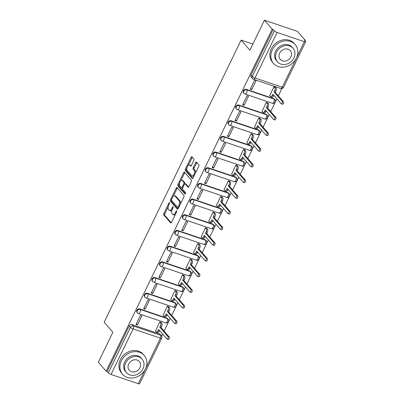 <?xml version="1.0" encoding="UTF-8"?>
<svg xmlns="http://www.w3.org/2000/svg" width="404" height="404" viewBox="0 0 404 404"><rect width="100%" height="100%" fill="white"/><g stroke="black" fill="none" stroke-linecap="round" stroke-linejoin="round"><path stroke-width="0.61" d="M169.529 202.641A0.788 0.369 -71.3 0 0 169.443 202.586A0.788 0.369 -71.3 0 0 168.923 203.025L163.832 213.509A1.126 0.525 -71.3 0 0 163.736 214.938L170.655 222.897A1.126 0.525 -71.3 0 0 170.771 222.983A1.126 0.525 -71.3 0 0 171.518 222.357L176.609 211.868A0.788 0.369 -71.3 0 0 176.679 210.868A0.788 0.369 -71.3 0 0 176.593 210.812A0.788 0.369 -71.3 0 0 176.073 211.252L175.412 212.605A3.611 1.677 -71.3 0 1 173.028 214.61A3.611 1.677 -71.3 0 1 172.649 214.347L172.074 213.686A3.611 1.677 -71.3 0 1 172.377 209.11L173.033 207.757A0.788 0.369 -71.3 0 0 173.104 206.757A0.788 0.369 -71.3 0 0 173.018 206.697A0.788 0.369 -71.3 0 0 172.498 207.136L171.836 208.494A3.611 1.677 -71.3 0 1 169.453 210.499A3.611 1.677 -71.3 0 1 169.074 210.237L168.498 209.575A3.611 1.677 -71.3 0 1 168.801 205L169.463 203.641A0.788 0.369 -71.3 0 0 169.529 202.641M193.784 160.524A1.126 0.525 -71.3 0 0 193.88 159.095L191.935 156.863A1.126 0.525 -71.3 0 0 191.819 156.782A1.126 0.525 -71.3 0 0 191.072 157.409L185.421 169.054A1.126 0.525 -71.3 0 0 185.325 170.483L192.243 178.442A1.126 0.525 -71.3 0 0 192.36 178.523A1.126 0.525 -71.3 0 0 193.107 177.896L198.763 166.251A1.126 0.525 -71.3 0 0 198.854 164.822L196.511 162.125A1.126 0.525 -71.3 0 0 196.394 162.044A1.126 0.525 -71.3 0 0 195.647 162.671L193.228 167.655A1.126 0.525 -71.3 0 0 193.132 169.084L194.294 170.422A3.015 1.404 -71.3 0 1 194.203 173.887A3.015 1.404 -71.3 0 1 192.046 175.917A3.015 1.404 -71.3 0 1 191.733 175.7L187.178 170.458A3.015 1.404 -71.3 0 1 187.269 166.998A3.015 1.404 -71.3 0 1 189.425 164.963A3.015 1.404 -71.3 0 1 189.739 165.18L190.501 166.054A1.126 0.525 -71.3 0 0 190.617 166.135A1.126 0.525 -71.3 0 0 191.365 165.509L193.784 160.524M106.136 371.19L98.344 362.221L112.893 332.265L104.161 322.215L241.143 40.112L249.874 50.162L264.423 20.2L272.215 29.169L106.136 371.19L107.1 371.513L108.312 372.912L130.431 327.371A2.298 1.964 -41 0 1 133.33 326.013L160.6 335.244A2.298 1.964 -41 0 1 161.363 335.744L160.146 334.35A2.298 1.964 139 0 0 159.388 333.845L160.6 335.244A2.298 1.071 -71.3 0 1 160.408 338.153L133.138 328.922L111.024 374.468A2.298 0.535 -154.1 0 1 108.312 372.912M177.033 187.552A1.126 0.525 -71.3 0 0 176.917 187.471A1.126 0.525 -71.3 0 0 176.169 188.097L170.518 199.743A1.126 0.525 -71.3 0 0 170.422 201.172L177.341 209.131A1.126 0.525 -71.3 0 0 177.457 209.216A1.126 0.525 -71.3 0 0 178.204 208.59L183.86 196.945A1.126 0.525 -71.3 0 0 183.951 195.516L177.033 187.552M177.967 184.396L183.623 172.75A1.126 0.525 -71.3 0 1 184.365 172.124A1.126 0.525 -71.3 0 1 184.487 172.21L191.405 180.169A1.126 0.525 -71.3 0 1 191.309 181.598L188.89 186.582A1.126 0.525 -71.3 0 1 188.143 187.209A1.126 0.525 -71.3 0 1 188.027 187.128L185.219 183.896A1.126 0.525 -71.3 0 0 185.103 183.815A1.126 0.525 -71.3 0 0 184.355 184.441L182.749 187.749A1.126 0.525 -71.3 0 0 182.659 189.178L185.577 192.536A0.788 0.369 -71.3 0 1 185.552 193.445A0.788 0.369 -71.3 0 1 184.987 193.976A0.788 0.369 -71.3 0 1 184.906 193.92L177.871 185.825A1.126 0.525 -71.3 0 1 177.967 184.396L178.932 184.724L179.467 183.613M264.423 20.2L297.47 31.391L305.267 40.355L305.02 40.86M161.64 336.143L162.645 334.068M164.09 331.103L170.261 318.382M171.705 315.418L177.881 302.697M179.32 299.733L185.497 287.017M186.936 284.052L193.112 271.331M194.551 268.367L200.727 255.646M202.167 252.682L208.343 239.966M209.782 237.002L215.958 224.281M217.397 221.316L223.574 208.595M225.013 205.631L231.189 192.915M232.628 189.951L238.804 177.23M240.244 174.265L246.42 161.544M247.859 158.58L254.035 145.864M255.474 142.9L261.651 130.179M263.09 127.215L269.266 114.494M270.705 111.529L276.881 98.813M278.321 95.849L281.846 88.582M272.215 29.169L273.18 29.492L274.392 30.891A2.298 0.535 25.9 0 0 277.104 32.446L304.374 41.678A2.298 0.535 25.9 0 0 305.656 41.779A2.298 0.535 25.9 0 0 305.515 41.425L304.303 40.031L305.267 40.355M107.1 371.513L129.214 325.972A2.298 1.964 -41 0 1 132.118 324.614L159.388 333.845M138.294 383.699L160.408 338.153A2.298 0.535 25.9 0 0 161.691 338.259L139.577 383.8A2.298 0.535 -154.1 0 1 138.294 383.699L111.024 374.468M161.09 322.483L159.696 321.892L155.495 331.007M137.476 324.907L141.87 315.857L140.425 315.367L136.032 324.417L137.476 324.907L136.395 323.665M145.092 309.222L149.485 300.172L148.041 299.687L143.647 308.732L145.092 309.222L144.011 307.979M168.705 306.798L167.312 306.207L163.11 315.322M152.707 293.541L157.1 284.492L155.656 284.002L151.263 293.051L152.707 293.541L151.626 292.294M176.321 291.117L174.927 290.526L170.725 299.637M160.322 277.856L164.716 268.806L163.272 268.317L158.878 277.366L160.322 277.856L159.242 276.614M183.936 275.432L182.542 274.841L178.341 283.956M167.938 262.171L172.331 253.121L170.887 252.636L166.493 261.681L167.938 262.171L166.857 260.928M191.552 259.747L190.158 259.156L185.956 268.271M175.553 246.491L179.947 237.441L178.502 236.951L174.109 246.001L175.553 246.491L174.472 245.248M199.167 244.067L197.773 243.476L193.572 252.586M183.169 230.805L187.562 221.756L186.118 221.266L181.724 230.315L183.169 230.805L182.088 229.563M206.782 228.381L205.389 227.79L201.187 236.906M190.784 215.12L195.177 206.075L193.733 205.586L189.34 214.63L190.784 215.12L189.703 213.878M214.398 212.696L213.004 212.11L208.802 221.22M198.399 199.44L202.793 190.39L201.349 189.9L196.955 198.95L198.399 199.44L197.319 198.197M222.018 197.016L220.619 196.425L216.418 205.535M206.015 183.754L210.408 174.705L208.964 174.215L204.57 183.264L206.015 183.754L204.934 182.512M229.634 181.33L228.235 180.739L224.033 189.855M213.63 168.069L218.024 159.024L216.579 158.535L212.186 167.579L213.63 168.069L212.549 166.827M237.249 165.645L235.85 165.059L231.649 174.169M221.246 152.389L225.639 143.339L224.195 142.849L219.801 151.899L221.246 152.389L220.165 151.147M244.864 149.965L243.466 149.374L239.264 158.489M228.861 136.703L233.254 127.654L231.81 127.164L227.417 136.214L228.861 136.703L227.78 135.461M252.48 134.279L251.081 133.689L246.879 142.804M236.476 121.018L240.87 111.974L239.426 111.484L235.032 120.528L236.476 121.018L235.396 119.776M260.095 118.594L258.696 118.008L254.495 127.119M244.092 105.338L248.485 96.288L247.041 95.798L242.647 104.848L244.092 105.338L243.011 104.096M267.711 102.914L266.312 102.323L262.11 111.438M251.707 89.653L256.101 80.603L254.656 80.113L250.263 89.163L251.707 89.653L250.626 88.41M275.326 87.229L273.927 86.638L269.726 95.753M246.349 89.36L246.783 89.855A2.298 1.964 -41 0 0 244.152 90.769A2.298 1.964 -41 0 0 244.072 93.374L243.642 92.88A2.298 1.964 139 0 1 243.723 90.274A2.298 1.964 139 0 1 246.349 89.36L273.619 98.591L274.053 99.086A2.298 1.964 -41 0 1 274.811 99.591L274.382 99.096A2.298 1.964 139 0 0 273.619 98.591M238.734 105.045L239.168 105.54A2.298 1.964 -41 0 0 236.537 106.454A2.298 1.964 -41 0 0 236.456 109.06L236.027 108.565A2.298 1.964 139 0 1 236.108 105.959A2.298 1.964 139 0 1 238.734 105.045L266.004 114.276L266.438 114.771A2.298 1.964 -41 0 1 267.196 115.276L266.766 114.781A2.298 1.964 139 0 0 266.004 114.276M231.118 120.73L231.553 121.225A2.298 1.964 -41 0 0 228.922 122.139A2.298 1.964 -41 0 0 228.841 124.74L228.412 124.245A2.298 1.964 139 0 1 228.492 121.644A2.298 1.964 139 0 1 231.118 120.73L258.388 129.962L258.823 130.457A2.298 1.964 -41 0 1 259.58 130.957L259.151 130.462A2.298 1.964 139 0 0 258.388 129.962M223.503 136.411L223.937 136.906A2.298 1.964 -41 0 0 221.306 137.82A2.298 1.964 -41 0 0 221.225 140.425L220.796 139.93A2.298 1.964 139 0 1 220.877 137.325A2.298 1.964 139 0 1 223.503 136.411L250.773 145.642L251.207 146.137A2.298 1.964 -41 0 1 251.965 146.642L251.53 146.147A2.298 1.964 139 0 0 250.773 145.642M215.887 152.096L216.322 152.591A2.298 1.964 -41 0 0 213.691 153.505A2.298 1.964 -41 0 0 213.61 156.111L213.181 155.616A2.298 1.964 139 0 1 213.262 153.01A2.298 1.964 139 0 1 215.887 152.096L243.157 161.327L243.592 161.822A2.298 1.964 -41 0 1 244.349 162.327L243.915 161.832A2.298 1.964 139 0 0 243.157 161.327M208.272 167.781L208.706 168.276A2.298 1.964 -41 0 0 206.075 169.19A2.298 1.964 -41 0 0 205.995 171.791L205.565 171.296A2.298 1.964 139 0 1 205.646 168.695A2.298 1.964 139 0 1 208.272 167.781L235.542 177.013L235.976 177.507A2.298 1.964 -41 0 1 236.734 178.007L236.3 177.513A2.298 1.964 139 0 0 235.542 177.013M200.657 183.461L201.091 183.956A2.298 1.964 -41 0 0 198.46 184.87A2.298 1.964 -41 0 0 198.379 187.476L197.945 186.981A2.298 1.964 139 0 1 198.031 184.376A2.298 1.964 139 0 1 200.657 183.461L227.927 192.693L228.361 193.188A2.298 1.964 -41 0 1 229.118 193.693L228.684 193.198A2.298 1.964 139 0 0 227.927 192.693M193.041 199.147L193.476 199.642A2.298 1.964 -41 0 0 190.845 200.556A2.298 1.964 -41 0 0 190.764 203.162L190.329 202.667A2.298 1.964 139 0 1 190.415 200.061A2.298 1.964 139 0 1 193.041 199.147L220.311 208.378L220.746 208.873A2.298 1.964 -41 0 1 221.503 209.378L221.069 208.883A2.298 1.964 139 0 0 220.311 208.378M185.426 214.832L185.86 215.327A2.298 1.964 -41 0 0 183.229 216.241A2.298 1.964 -41 0 0 183.148 218.842L182.714 218.347A2.298 1.964 139 0 1 182.8 215.746A2.298 1.964 139 0 1 185.426 214.832L212.696 224.063L213.13 224.558A2.298 1.964 -41 0 1 213.888 225.058L213.453 224.563A2.298 1.964 139 0 0 212.696 224.063M177.811 230.512L178.245 231.007A2.298 1.964 -41 0 0 175.614 231.921A2.298 1.964 -41 0 0 175.533 234.527L175.099 234.032A2.298 1.964 139 0 1 175.184 231.426A2.298 1.964 139 0 1 177.811 230.512L205.081 239.744L205.515 240.239A2.298 1.964 -41 0 1 206.272 240.744L205.838 240.249A2.298 1.964 139 0 0 205.081 239.744M170.195 246.198L170.629 246.692A2.298 1.964 -41 0 0 167.998 247.607A2.298 1.964 -41 0 0 167.918 250.212L167.483 249.717A2.298 1.964 139 0 1 167.569 247.112A2.298 1.964 139 0 1 170.195 246.198L197.465 255.429L197.894 255.924A2.298 1.964 -41 0 1 198.657 256.429L198.223 255.934A2.298 1.964 139 0 0 197.465 255.429M162.58 261.883L163.009 262.378A2.298 1.964 -41 0 0 160.383 263.292A2.298 1.964 -41 0 0 160.302 265.893L159.868 265.398A2.298 1.964 139 0 1 159.954 262.797A2.298 1.964 139 0 1 162.58 261.883L189.85 271.114L190.279 271.609A2.298 1.964 -41 0 1 191.042 272.109L190.607 271.614A2.298 1.964 139 0 0 189.85 271.114M154.964 277.563L155.394 278.058A2.298 1.964 -41 0 0 152.768 278.972A2.298 1.964 -41 0 0 152.687 281.578L152.252 281.083A2.298 1.964 139 0 1 152.338 278.477A2.298 1.964 139 0 1 154.964 277.563L182.234 286.795L182.664 287.289A2.298 1.964 -41 0 1 183.426 287.794L182.992 287.3A2.298 1.964 139 0 0 182.234 286.795M147.349 293.248L147.778 293.743A2.298 1.964 -41 0 0 145.152 294.657A2.298 1.964 -41 0 0 145.071 297.263L144.637 296.763A2.298 1.964 139 0 1 144.723 294.163A2.298 1.964 139 0 1 147.349 293.248L174.619 302.48L175.048 302.975A2.298 1.964 -41 0 1 175.811 303.48L175.376 302.98A2.298 1.964 139 0 0 174.619 302.48M139.733 308.929L140.163 309.429A2.298 1.964 -41 0 0 137.537 310.343A2.298 1.964 -41 0 0 137.456 312.943L137.022 312.449A2.298 1.964 139 0 1 137.107 309.848A2.298 1.964 139 0 1 139.733 308.929L167.004 318.16L167.433 318.66A2.298 1.964 -41 0 1 168.195 319.16L167.761 318.665A2.298 1.964 139 0 0 167.004 318.16M241.143 40.112L252.833 44.066M273.18 29.492L251.066 75.038A2.298 1.964 139 0 0 251.258 77.194L252.47 78.593A2.298 1.964 -41 0 1 252.278 76.432L274.392 30.891M169.453 210.499L170.417 210.822A3.611 1.677 -71.3 0 0 171.988 210.08M173.028 214.61L173.988 214.938A3.611 1.677 -71.3 0 0 175.392 214.378M168.18 206.858L164.797 213.832A1.126 0.525 -71.3 0 0 164.701 215.261L171.235 222.781M171.447 200.142A1.126 0.525 -71.3 0 0 171.387 201.495L177.917 209.014M177.417 187.996A1.126 0.525 -71.3 0 0 177.134 188.426L173.26 196.405M171.579 199.278A0.788 0.369 -71.3 0 0 171.513 200.278L177.588 207.267A0.788 0.369 -71.3 0 0 177.669 207.323A0.788 0.369 -71.3 0 0 178.194 206.883L178.886 205.454A3.611 1.677 -71.3 0 0 179.189 200.879L175.038 196.102A3.611 1.677 -71.3 0 0 174.664 195.844A3.611 1.677 -71.3 0 0 172.276 197.844L171.579 199.278M180.472 203.919A3.611 1.677 -71.3 0 0 180.154 201.207L179.189 200.879M174.664 195.844L175.629 196.167A3.611 1.677 -71.3 0 1 176.003 196.43L180.154 201.207M180.851 180.765L184.583 173.079L183.623 172.75M184.87 172.649A1.126 0.525 -71.3 0 0 184.583 173.079M188.602 187.012L186.183 184.224A1.126 0.525 -71.3 0 0 186.067 184.143A1.126 0.525 -71.3 0 0 185.921 184.138M185.411 193.718L178.836 186.153L177.871 185.825M182.31 180.548A3.015 1.404 -71.3 0 0 181.992 180.33A3.015 1.404 -71.3 0 0 179.836 182.366A3.015 1.404 -71.3 0 0 179.745 185.825L181.351 187.673A1.126 0.525 -71.3 0 0 181.467 187.754A1.126 0.525 -71.3 0 0 182.214 187.128L183.82 183.825A1.126 0.525 -71.3 0 0 183.911 182.396L182.31 180.548L183.27 180.876A3.015 1.404 -71.3 0 0 182.956 180.654L181.992 180.33M182.315 188.001A1.126 0.525 -71.3 0 0 182.431 188.082A1.126 0.525 -71.3 0 0 182.623 188.072M184.911 183.825A1.126 0.525 -71.3 0 0 184.875 182.719L183.911 182.396M183.27 180.876L184.875 182.719M178.932 184.724A1.126 0.525 -71.3 0 0 178.836 186.153M189.425 164.963L190.39 165.287A3.015 1.404 -71.3 0 1 190.703 165.504L191.077 165.938M192.046 175.917L193.011 176.245A3.015 1.404 -71.3 0 0 194.097 175.861M195.551 172.862A3.015 1.404 -71.3 0 0 195.258 170.746L194.294 170.422M196.894 162.57A1.126 0.525 -71.3 0 0 196.612 162.999L194.193 167.978A1.126 0.525 -71.3 0 0 194.097 169.407L195.258 170.746M186.885 168.342L186.38 169.377A1.126 0.525 -71.3 0 0 186.289 170.806L192.819 178.326M192.319 157.308A1.126 0.525 -71.3 0 0 192.036 157.732L188.34 165.347M160.949 322.316L161.842 323.346A2.298 1.071 108.7 0 1 161.651 326.255L161.014 327.563L159.762 327.139L160.398 325.831A2.298 1.071 -71.3 0 0 160.59 322.922L159.696 321.892M155.348 330.841L156.247 331.871A2.298 1.071 -71.3 0 0 156.484 332.038A2.298 1.071 -71.3 0 0 158.004 330.76L158.641 329.452L166.923 338.981A1.323 0.616 -71.3 0 0 167.059 339.077A1.323 0.616 -71.3 0 0 168.003 338.188A1.323 0.616 -71.3 0 0 168.044 336.673L159.762 327.139M161.014 327.563L169.296 337.098A1.323 0.616 108.7 0 1 169.256 338.613A1.323 0.616 108.7 0 1 168.311 339.501L167.059 339.077M159.575 330.528L159.257 331.184A2.298 1.071 108.7 0 1 157.737 332.462L156.484 332.038M168.564 306.631L169.458 307.661A2.298 1.071 108.7 0 1 169.266 310.575L168.63 311.883L167.377 311.459L168.013 310.151A2.298 1.071 -71.3 0 0 168.205 307.237L167.312 306.207M162.963 315.155L163.862 316.186A2.298 1.071 -71.3 0 0 164.1 316.352A2.298 1.071 -71.3 0 0 165.62 315.075L166.256 313.772L174.538 323.301A1.323 0.616 -71.3 0 0 174.674 323.397A1.323 0.616 -71.3 0 0 175.619 322.503A1.323 0.616 -71.3 0 0 175.659 320.988L167.377 311.459M168.63 311.883L176.912 321.412A1.323 0.616 108.7 0 1 176.871 322.927A1.323 0.616 108.7 0 1 175.927 323.821L174.674 323.397M167.19 314.847L166.872 315.499A2.298 1.071 108.7 0 1 165.352 316.776L164.1 316.352M176.179 290.951L177.073 291.981A2.298 1.071 108.7 0 1 176.881 294.89L176.245 296.198L174.993 295.773L175.629 294.466A2.298 1.071 -71.3 0 0 175.821 291.557L174.927 290.526M170.579 299.475L171.478 300.5A2.298 1.071 -71.3 0 0 171.715 300.667A2.298 1.071 -71.3 0 0 173.235 299.394L173.871 298.086L182.154 307.616A1.323 0.616 -71.3 0 0 182.29 307.712A1.323 0.616 -71.3 0 0 183.234 306.823A1.323 0.616 -71.3 0 0 183.275 305.303L174.993 295.773M176.245 296.198L184.527 305.727A1.323 0.616 108.7 0 1 184.487 307.247A1.323 0.616 108.7 0 1 183.542 308.136L182.29 307.712M174.806 299.162L174.488 299.819A2.298 1.071 108.7 0 1 172.968 301.091L171.715 300.667M145.445 368.928A14.362 12.271 139 0 0 144.243 355.429A14.362 12.271 139 0 0 121.357 360.772A14.362 12.271 139 0 0 122.558 374.271A14.362 12.271 139 0 0 145.445 368.928M144.243 355.429L143.263 354.303A14.362 12.271 139 0 0 120.377 359.646A14.362 12.271 139 0 0 121.584 373.144L122.558 374.271M126.497 372.67L125.599 371.635A10.342 8.838 -41 0 1 124.73 361.913A10.342 8.838 -41 0 1 141.208 358.065L142.107 359.106A10.342 8.838 139 0 0 125.629 362.954A10.342 8.838 139 0 0 126.497 372.67A10.342 8.838 139 0 0 142.976 368.822A10.342 8.838 139 0 0 142.107 359.106M128.714 363.994A6.666 5.696 139 0 0 129.27 370.261A6.666 5.696 139 0 0 139.89 367.781A6.666 5.696 139 0 0 139.335 361.514A6.666 5.696 139 0 0 128.714 363.994M296.39 58.07A14.362 12.271 139 0 0 295.188 44.571A14.362 12.271 139 0 0 272.301 49.919A14.362 12.271 139 0 0 273.503 63.418A14.362 12.271 139 0 0 296.39 58.07M295.188 44.571L294.208 43.445A14.362 12.271 139 0 0 271.321 48.788A14.362 12.271 139 0 0 272.523 62.287L273.503 63.418M277.442 61.812L276.538 60.777A10.342 8.838 -41 0 1 275.674 51.061A10.342 8.838 -41 0 1 292.153 47.212L293.051 48.248A10.342 8.838 139 0 0 276.573 52.096A10.342 8.838 139 0 0 277.442 61.812A10.342 8.838 139 0 0 293.92 57.969A10.342 8.838 139 0 0 293.051 48.248M279.659 53.141A6.666 5.696 139 0 0 280.214 59.403A6.666 5.696 139 0 0 290.835 56.924A6.666 5.696 139 0 0 290.274 50.662A6.666 5.696 139 0 0 279.659 53.141M183.795 275.265L184.689 276.296A2.298 1.071 108.7 0 1 184.497 279.209L183.86 280.512L182.608 280.088L183.244 278.785A2.298 1.071 -71.3 0 0 183.436 275.871L182.542 274.841M178.194 283.79L179.093 284.82A2.298 1.071 -71.3 0 0 179.331 284.987A2.298 1.071 -71.3 0 0 180.851 283.709L181.487 282.401L189.769 291.93A1.323 0.616 -71.3 0 0 189.905 292.026A1.323 0.616 -71.3 0 0 190.85 291.138A1.323 0.616 -71.3 0 0 190.89 289.623L182.608 280.088M183.86 280.512L192.142 290.047A1.323 0.616 108.7 0 1 192.102 291.562A1.323 0.616 108.7 0 1 191.158 292.451L189.905 292.026M182.421 283.477L182.103 284.133A2.298 1.071 108.7 0 1 180.583 285.411L179.331 284.987M191.41 259.58L192.304 260.61A2.298 1.071 108.7 0 1 192.112 263.524L191.476 264.832L190.223 264.408L190.86 263.1A2.298 1.071 -71.3 0 0 191.052 260.186L190.158 259.156M185.815 268.104L186.709 269.135A2.298 1.071 -71.3 0 0 186.946 269.301A2.298 1.071 -71.3 0 0 188.466 268.024L189.102 266.721L197.384 276.25A1.323 0.616 -71.3 0 0 197.521 276.346A1.323 0.616 -71.3 0 0 198.465 275.452A1.323 0.616 -71.3 0 0 198.505 273.937L190.223 264.408M191.476 264.832L199.758 274.361A1.323 0.616 108.7 0 1 199.717 275.876A1.323 0.616 108.7 0 1 198.773 276.77L197.521 276.346M190.037 267.796L189.718 268.448A2.298 1.071 108.7 0 1 188.198 269.726L186.946 269.301M199.026 243.9L199.919 244.93A2.298 1.071 108.7 0 1 199.727 247.839L199.091 249.147L197.839 248.723L198.475 247.415A2.298 1.071 -71.3 0 0 198.667 244.506L197.773 243.476M193.43 252.424L194.324 253.449A2.298 1.071 -71.3 0 0 194.561 253.616A2.298 1.071 -71.3 0 0 196.081 252.343L196.718 251.036L205 260.565A1.323 0.616 -71.3 0 0 205.136 260.661A1.323 0.616 -71.3 0 0 206.08 259.772A1.323 0.616 -71.3 0 0 206.121 258.252L197.839 248.723M199.091 249.147L207.373 258.676A1.323 0.616 108.7 0 1 207.333 260.196A1.323 0.616 108.7 0 1 206.388 261.085L205.136 260.661M197.652 252.111L197.334 252.768A2.298 1.071 108.7 0 1 195.814 254.04L194.561 253.616M206.641 228.215L207.535 229.245A2.298 1.071 108.7 0 1 207.343 232.159L206.707 233.462L205.454 233.037L206.091 231.734A2.298 1.071 -71.3 0 0 206.282 228.821L205.389 227.79M201.046 236.739L201.939 237.769A2.298 1.071 -71.3 0 0 202.177 237.936A2.298 1.071 -71.3 0 0 203.697 236.658L204.333 235.35L212.615 244.88A1.323 0.616 -71.3 0 0 212.751 244.976A1.323 0.616 -71.3 0 0 213.696 244.087A1.323 0.616 -71.3 0 0 213.736 242.572L205.454 233.037M206.707 233.462L214.989 242.996A1.323 0.616 108.7 0 1 214.948 244.511A1.323 0.616 108.7 0 1 214.004 245.4L212.751 244.976M205.267 236.426L204.949 237.082A2.298 1.071 108.7 0 1 203.429 238.36L202.177 237.936M214.256 212.529L215.15 213.559A2.298 1.071 108.7 0 1 214.958 216.473L214.322 217.781L213.07 217.357L213.706 216.049A2.298 1.071 -71.3 0 0 213.898 213.135L213.004 212.11M208.661 221.054L209.555 222.084A2.298 1.071 -71.3 0 0 209.792 222.251A2.298 1.071 -71.3 0 0 211.312 220.973L211.948 219.67L220.231 229.199A1.323 0.616 -71.3 0 0 220.367 229.295A1.323 0.616 -71.3 0 0 221.311 228.401A1.323 0.616 -71.3 0 0 221.352 226.886L213.07 217.357M214.322 217.781L222.604 227.311A1.323 0.616 108.7 0 1 222.564 228.826A1.323 0.616 108.7 0 1 221.619 229.719L220.367 229.295M212.883 220.746L212.565 221.397A2.298 1.071 108.7 0 1 211.045 222.675L209.792 222.251M221.872 196.849L222.766 197.879A2.298 1.071 108.7 0 1 222.574 200.788L221.937 202.096L220.685 201.672L221.321 200.364A2.298 1.071 -71.3 0 0 221.513 197.455L220.619 196.425M216.276 205.373L217.17 206.399A2.298 1.071 -71.3 0 0 217.408 206.565A2.298 1.071 -71.3 0 0 218.928 205.293L219.564 203.985L227.846 213.514A1.323 0.616 -71.3 0 0 227.982 213.61A1.323 0.616 -71.3 0 0 228.927 212.721A1.323 0.616 -71.3 0 0 228.967 211.201L220.685 201.672M221.937 202.096L230.219 211.625A1.323 0.616 108.7 0 1 230.179 213.145A1.323 0.616 108.7 0 1 229.235 214.034L227.982 213.61M220.498 205.06L220.18 205.717A2.298 1.071 108.7 0 1 218.66 206.989L217.408 206.565M229.487 181.164L230.381 182.194A2.298 1.071 108.7 0 1 230.189 185.108L229.553 186.411L228.3 185.986L228.937 184.684A2.298 1.071 -71.3 0 0 229.129 181.77L228.235 180.739M223.892 189.688L224.786 190.718A2.298 1.071 -71.3 0 0 225.023 190.885A2.298 1.071 -71.3 0 0 226.543 189.607L227.179 188.299L235.461 197.834A1.323 0.616 -71.3 0 0 235.598 197.925A1.323 0.616 -71.3 0 0 236.542 197.036A1.323 0.616 -71.3 0 0 236.582 195.521L228.3 185.986M229.553 186.411L237.835 195.945A1.323 0.616 108.7 0 1 237.794 197.46A1.323 0.616 108.7 0 1 236.85 198.349L235.598 197.925M228.114 189.38L227.795 190.031A2.298 1.071 108.7 0 1 226.275 191.309L225.023 190.885M237.103 165.483L237.996 166.509A2.298 1.071 108.7 0 1 237.804 169.422L237.168 170.73L235.916 170.306L236.552 168.998A2.298 1.071 -71.3 0 0 236.744 166.084L235.85 165.059M231.507 174.003L232.401 175.033A2.298 1.071 -71.3 0 0 232.638 175.2A2.298 1.071 -71.3 0 0 234.158 173.922L234.795 172.619L243.077 182.148A1.323 0.616 -71.3 0 0 243.213 182.244A1.323 0.616 -71.3 0 0 244.157 181.351A1.323 0.616 -71.3 0 0 244.198 179.836L235.916 170.306M237.168 170.73L245.45 180.26A1.323 0.616 108.7 0 1 245.41 181.775A1.323 0.616 108.7 0 1 244.465 182.669L243.213 182.244M235.729 173.695L235.411 174.346A2.298 1.071 108.7 0 1 233.891 175.624L232.638 175.2M244.718 149.798L245.612 150.828A2.298 1.071 108.7 0 1 245.42 153.737L244.784 155.045L243.531 154.621L244.167 153.313A2.298 1.071 -71.3 0 0 244.359 150.404L243.466 149.374M239.123 158.323L240.016 159.348A2.298 1.071 -71.3 0 0 240.254 159.514A2.298 1.071 -71.3 0 0 241.774 158.242L242.41 156.934L250.692 166.463A1.323 0.616 -71.3 0 0 250.828 166.559A1.323 0.616 -71.3 0 0 251.773 165.67A1.323 0.616 -71.3 0 0 251.813 164.15L243.531 154.621M244.784 155.045L253.066 164.574A1.323 0.616 108.7 0 1 253.025 166.094A1.323 0.616 108.7 0 1 252.081 166.983L250.828 166.559M243.344 158.009L243.026 158.666A2.298 1.071 108.7 0 1 241.506 159.939L240.254 159.514M252.333 134.113L253.227 135.143A2.298 1.071 108.7 0 1 253.035 138.057L252.399 139.36L251.147 138.936L251.783 137.633A2.298 1.071 -71.3 0 0 251.975 134.719L251.081 133.689M246.738 142.637L247.632 143.667A2.298 1.071 -71.3 0 0 247.869 143.834A2.298 1.071 -71.3 0 0 249.389 142.556L250.026 141.249L258.308 150.783A1.323 0.616 -71.3 0 0 258.444 150.874A1.323 0.616 -71.3 0 0 259.388 149.985A1.323 0.616 -71.3 0 0 259.429 148.47L251.147 138.936M252.399 139.36L260.681 148.894A1.323 0.616 108.7 0 1 260.641 150.409A1.323 0.616 108.7 0 1 259.696 151.298L258.444 150.874M250.96 142.329L250.642 142.981A2.298 1.071 108.7 0 1 249.122 144.258L247.869 143.834M259.949 118.433L260.843 119.458A2.298 1.071 108.7 0 1 260.651 122.372L260.014 123.68L258.762 123.255L259.398 121.947A2.298 1.071 -71.3 0 0 259.59 119.034L258.696 118.008M254.353 126.952L255.247 127.982A2.298 1.071 -71.3 0 0 255.485 128.149A2.298 1.071 -71.3 0 0 257.005 126.871L257.641 125.568L265.923 135.098A1.323 0.616 -71.3 0 0 266.059 135.194A1.323 0.616 -71.3 0 0 267.004 134.3A1.323 0.616 -71.3 0 0 267.044 132.785L258.762 123.255M260.014 123.68L268.296 133.209A1.323 0.616 108.7 0 1 268.256 134.724A1.323 0.616 108.7 0 1 267.312 135.618L266.059 135.194M258.575 126.644L258.257 127.295A2.298 1.071 108.7 0 1 256.737 128.573L255.485 128.149M267.564 102.747L268.458 103.778A2.298 1.071 108.7 0 1 268.266 106.686L267.63 107.994L266.377 107.57L267.014 106.262A2.298 1.071 -71.3 0 0 267.206 103.353L266.312 102.323M261.969 111.272L262.863 112.302A2.298 1.071 -71.3 0 0 263.1 112.463A2.298 1.071 -71.3 0 0 264.62 111.191L265.256 109.883L273.538 119.412A1.323 0.616 -71.3 0 0 273.675 119.508A1.323 0.616 -71.3 0 0 274.619 118.619A1.323 0.616 -71.3 0 0 274.659 117.099L266.377 107.57M267.63 107.994L275.912 117.524A1.323 0.616 108.7 0 1 275.871 119.044A1.323 0.616 108.7 0 1 274.927 119.932L273.675 119.508M266.191 110.959L265.872 111.615A2.298 1.071 108.7 0 1 264.352 112.888L263.1 112.463M275.18 87.062L276.073 88.092A2.298 1.071 108.7 0 1 275.881 91.006L275.245 92.309L273.993 91.885L274.629 90.582A2.298 1.071 -71.3 0 0 274.821 87.668L273.927 86.638M269.584 95.586L270.478 96.617A2.298 1.071 -71.3 0 0 270.715 96.783A2.298 1.071 -71.3 0 0 272.235 95.506L272.872 94.198L281.154 103.732A1.323 0.616 -71.3 0 0 281.29 103.828A1.323 0.616 -71.3 0 0 282.234 102.934A1.323 0.616 -71.3 0 0 282.275 101.419L273.993 91.885M275.245 92.309L283.527 101.843A1.323 0.616 108.7 0 1 283.487 103.358A1.323 0.616 108.7 0 1 282.542 104.247L281.29 103.828M273.806 95.278L273.488 95.93A2.298 1.071 108.7 0 1 271.968 97.207L270.715 96.783M169.594 203.252L168.923 203.025M176.745 211.479L176.073 211.252M173.17 207.363L172.498 207.136M277.104 32.446L254.99 77.987L282.26 87.219L304.374 41.678M132.118 324.614L133.33 326.013A2.298 1.071 -71.3 0 1 133.138 328.922A2.298 0.535 -154.1 0 1 130.431 327.371L129.214 325.972M244.072 93.374A2.298 2.298 0 0 0 245.071 94.046A2.298 1.071 108.7 0 0 246.591 92.768A2.298 1.071 108.7 0 0 246.783 89.855L274.053 99.086A2.298 1.071 108.7 0 1 273.856 102A2.298 1.071 -71.3 0 1 272.336 103.278A2.298 2.298 0 0 0 274.811 99.591M236.456 109.06A2.298 2.298 0 0 0 237.451 109.726A2.298 1.071 108.7 0 0 238.971 108.454A2.298 1.071 108.7 0 0 239.168 105.54L266.438 114.771A2.298 1.071 108.7 0 1 266.241 117.685A2.298 1.071 -71.3 0 1 264.721 118.958A2.298 2.298 0 0 0 267.196 115.276M228.841 124.74A2.298 2.298 0 0 0 229.836 125.412A2.298 1.071 108.7 0 0 231.356 124.134A2.298 1.071 108.7 0 0 231.553 121.225L258.823 130.457A2.298 1.071 108.7 0 1 258.626 133.365A2.298 1.071 -71.3 0 1 257.106 134.643A2.298 2.298 0 0 0 259.58 130.957M221.225 140.425A2.298 2.298 0 0 0 222.22 141.097A2.298 1.071 108.7 0 0 223.74 139.819A2.298 1.071 108.7 0 0 223.937 136.906L251.207 146.137A2.298 1.071 108.7 0 1 251.01 149.051A2.298 1.071 -71.3 0 1 249.49 150.328A2.298 2.298 0 0 0 251.965 146.642M213.61 156.111A2.298 2.298 0 0 0 214.605 156.777A2.298 1.071 108.7 0 0 216.125 155.505A2.298 1.071 108.7 0 0 216.322 152.591L243.592 161.822A2.298 1.071 108.7 0 1 243.395 164.736A2.298 1.071 -71.3 0 1 241.875 166.009A2.298 2.298 0 0 0 244.349 162.327M205.995 171.791A2.298 2.298 0 0 0 206.989 172.463A2.298 1.071 108.7 0 0 208.509 171.185A2.298 1.071 108.7 0 0 208.706 168.276L235.976 177.507A2.298 1.071 108.7 0 1 235.779 180.416A2.298 1.071 -71.3 0 1 234.259 181.694A2.298 2.298 0 0 0 236.734 178.007M198.379 187.476A2.298 2.298 0 0 0 199.374 188.148A2.298 1.071 108.7 0 0 200.894 186.87A2.298 1.071 108.7 0 0 201.091 183.956L228.361 193.188A2.298 1.071 108.7 0 1 228.164 196.102A2.298 1.071 -71.3 0 1 226.644 197.379A2.298 2.298 0 0 0 229.118 193.693M190.764 203.162A2.298 2.298 0 0 0 191.759 203.828A2.298 1.071 108.7 0 0 193.279 202.556A2.298 1.071 108.7 0 0 193.476 199.642L220.746 208.873A2.298 1.071 108.7 0 1 220.549 211.787A2.298 1.071 -71.3 0 1 219.029 213.059A2.298 2.298 0 0 0 221.503 209.378M183.148 218.842A2.298 2.298 0 0 0 184.143 219.513A2.298 1.071 108.7 0 0 185.663 218.236A2.298 1.071 108.7 0 0 185.86 215.327L213.13 224.558A2.298 1.071 108.7 0 1 212.933 227.467A2.298 1.071 -71.3 0 1 211.413 228.745A2.298 2.298 0 0 0 213.888 225.058M175.533 234.527A2.298 2.298 0 0 0 176.528 235.199A2.298 1.071 108.7 0 0 178.048 233.921A2.298 1.071 108.7 0 0 178.245 231.007L205.515 240.239A2.298 1.071 108.7 0 1 205.318 243.152A2.298 1.071 -71.3 0 1 203.798 244.43A2.298 2.298 0 0 0 206.272 240.744M167.918 250.212A2.298 2.298 0 0 0 168.912 250.879A2.298 1.071 108.7 0 0 170.432 249.606A2.298 1.071 108.7 0 0 170.629 246.692L197.894 255.924A2.298 1.071 108.7 0 1 197.702 258.838A2.298 1.071 -71.3 0 1 196.182 260.11A2.298 2.298 0 0 0 198.657 256.429M160.302 265.893A2.298 2.298 0 0 0 161.297 266.564A2.298 1.071 108.7 0 0 162.817 265.287A2.298 1.071 108.7 0 0 163.009 262.378L190.279 271.609A2.298 1.071 108.7 0 1 190.087 274.518A2.298 1.071 -71.3 0 1 188.567 275.796A2.298 2.298 0 0 0 191.042 272.109M152.687 281.578A2.298 2.298 0 0 0 153.682 282.245A2.298 1.071 108.7 0 0 155.202 280.972A2.298 1.071 108.7 0 0 155.394 278.058L182.664 287.289A2.298 1.071 108.7 0 1 182.472 290.203A2.298 1.071 -71.3 0 1 180.952 291.476A2.298 2.298 0 0 0 183.426 287.794M145.071 297.263A2.298 2.298 0 0 0 146.066 297.93A2.298 1.071 108.7 0 0 147.586 296.657A2.298 1.071 108.7 0 0 147.778 293.743L175.048 302.975A2.298 1.071 108.7 0 1 174.856 305.889A2.298 1.071 -71.3 0 1 173.336 307.161A2.298 2.298 0 0 0 175.811 303.48M137.456 312.943A2.298 2.298 0 0 0 138.451 313.615A2.298 1.071 108.7 0 0 139.971 312.337A2.298 1.071 108.7 0 0 140.163 309.429L167.433 318.66A2.298 1.071 108.7 0 1 167.241 321.569A2.298 1.071 -71.3 0 1 165.721 322.846A2.298 2.298 0 0 0 168.195 319.16M251.066 75.038L252.278 76.432A2.298 0.535 -154.1 0 0 254.99 77.987A2.298 1.071 108.7 0 1 253.47 79.26L280.74 88.491A2.298 2.298 0 0 0 283.542 87.32L305.656 41.779M283.542 87.32A2.298 0.535 25.9 0 1 282.26 87.219A2.298 1.071 108.7 0 1 280.74 88.491M172.559 208.737L171.836 208.494M176.134 212.852L175.412 212.605M170.917 222.988L170.655 222.897M164.701 215.261L163.736 214.938M164.797 213.832L163.832 213.509M177.598 209.222L177.341 209.131M171.387 201.495L170.422 201.172M171.427 200.051L170.518 199.743M177.134 188.426L176.169 188.097M178.911 207.126L178.194 206.883M179.608 205.697L178.886 205.454M176.003 196.43L175.038 196.102M188.284 187.214L188.027 187.128M186.183 184.224L185.219 183.896M182.931 187.375L182.214 187.128M184.583 184.083L183.82 183.825M190.759 166.14L190.501 166.054M190.703 165.504L189.739 165.18M194.097 169.407L193.132 169.084M194.193 167.978L193.228 167.655M196.612 162.999L195.647 162.671M192.501 178.533L192.243 178.442M186.289 170.806L185.325 170.483M186.38 169.377L185.421 169.054M192.036 157.732L191.072 157.409M161.651 326.255L160.398 325.831M161.842 323.346L160.59 322.922M159.257 331.184L158.004 330.76M169.296 337.098L168.044 336.673M169.266 310.575L168.013 310.151M169.458 307.661L168.205 307.237M166.872 315.499L165.62 315.075M176.912 321.412L175.659 320.988M176.881 294.89L175.629 294.466M177.073 291.981L175.821 291.557M174.488 299.819L173.235 299.394M184.527 305.727L183.275 305.303M184.497 279.209L183.244 278.785M184.689 276.296L183.436 275.871M182.103 284.133L180.851 283.709M192.142 290.047L190.89 289.623M192.112 263.524L190.86 263.1M192.304 260.61L191.052 260.186M189.718 268.448L188.466 268.024M199.758 274.361L198.505 273.937M199.727 247.839L198.475 247.415M199.919 244.93L198.667 244.506M197.334 252.768L196.081 252.343M207.373 258.676L206.121 258.252M207.343 232.159L206.091 231.734M207.535 229.245L206.282 228.821M204.949 237.082L203.697 236.658M214.989 242.996L213.736 242.572M214.958 216.473L213.706 216.049M215.15 213.559L213.898 213.135M212.565 221.397L211.312 220.973M222.604 227.311L221.352 226.886M222.574 200.788L221.321 200.364M222.766 197.879L221.513 197.455M220.18 205.717L218.928 205.293M230.219 211.625L228.967 211.201M230.189 185.108L228.937 184.684M230.381 182.194L229.129 181.77M227.795 190.031L226.543 189.607M237.835 195.945L236.582 195.521M237.804 169.422L236.552 168.998M237.996 166.509L236.744 166.084M235.411 174.346L234.158 173.922M245.45 180.26L244.198 179.836M245.42 153.737L244.167 153.313M245.612 150.828L244.359 150.404M243.026 158.666L241.774 158.242M253.066 164.574L251.813 164.15M253.035 138.057L251.783 137.633M253.227 135.143L251.975 134.719M250.642 142.981L249.389 142.556M260.681 148.894L259.429 148.47M260.651 122.372L259.398 121.947M260.843 119.458L259.59 119.034M258.257 127.295L257.005 126.871M268.296 133.209L267.044 132.785M268.266 106.686L267.014 106.262M268.458 103.778L267.206 103.353M265.872 111.615L264.62 111.191M275.912 117.524L274.659 117.099M275.881 91.006L274.629 90.582M276.073 88.092L274.821 87.668M273.488 95.93L272.235 95.506M283.527 101.843L282.275 101.419M165.721 322.846L138.451 313.615M173.336 307.161L146.066 297.93M180.952 291.476L153.682 282.245M188.567 275.796L161.297 266.564M196.182 260.11L168.912 250.879M203.798 244.43L176.528 235.199M211.413 228.745L184.143 219.513M219.029 213.059L191.759 203.828M226.644 197.379L199.374 188.148M234.259 181.694L206.989 172.463M241.875 166.009L214.605 156.777M249.49 150.328L222.22 141.097M257.106 134.643L229.836 125.412M264.721 118.958L237.451 109.726M272.336 103.278L245.071 94.046M252.47 78.593A2.298 2.298 0 0 0 253.47 79.26M161.691 338.259A2.298 2.298 0 0 0 161.363 335.744M178.634 207.646L177.669 207.323M186.067 184.143L185.103 183.815M182.431 188.082L181.467 187.754"/></g></svg>
